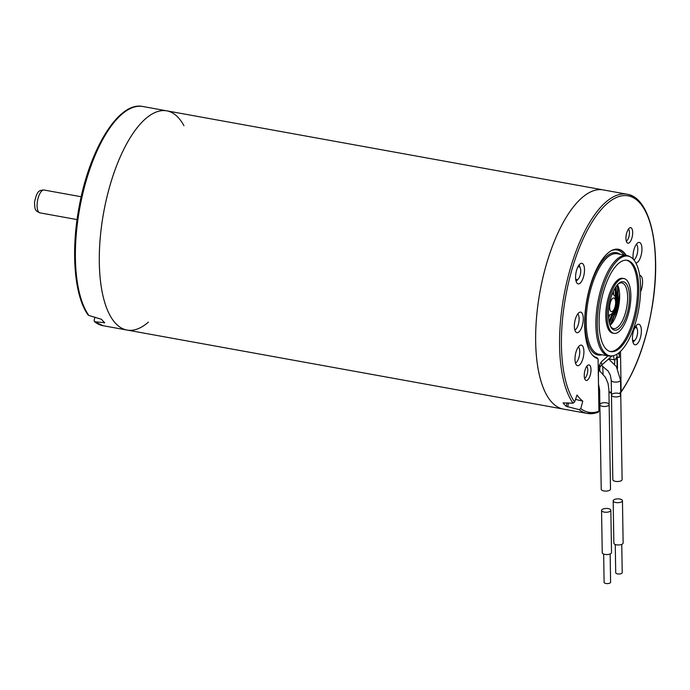 <?xml version="1.0" encoding="UTF-8"?>
<svg xmlns="http://www.w3.org/2000/svg" width="690" height="690" viewBox="0 0 690 690"><rect width="100%" height="100%" fill="white"/><g stroke="black" fill="none" stroke-linecap="round" stroke-linejoin="round"><path stroke-width="1.03" d="M547.705 259.94A111.392 43.996 100.3 0 0 563.437 409.11A111.392 43.996 -79.7 0 1 540.003 291.654A111.392 43.996 -79.7 0 1 603.146 189.888A111.392 43.996 100.3 0 0 547.705 259.94M183.963 125.744A111.392 43.996 100.3 0 0 166.799 110.849A111.392 43.996 100.3 0 0 111.349 180.892A111.392 43.996 100.3 0 0 127.089 330.062A111.392 43.996 100.3 0 0 148.393 322.127M632.489 339.463A6.59 2.605 100.3 0 0 634.852 340.196A6.59 2.605 100.3 0 0 637.344 334.719A6.59 2.605 100.3 0 0 637.034 328.604A6.59 2.605 100.3 0 0 636.965 328.492A6.59 2.605 100.3 0 0 634.498 328.345M608.951 321.066A26.462 10.454 100.3 0 0 612.134 313.415M615.178 296.588A26.462 10.454 100.3 0 0 614.885 288.308M608.563 317.788A22.589 8.918 100.3 0 0 609.788 315.08M613.565 294.207A22.589 8.918 100.3 0 0 613.367 291.232M608.468 316.098A21.416 8.461 100.3 0 0 608.778 315.408M612.737 293.543A21.416 8.461 100.3 0 0 612.694 292.784M612.625 293.466A21.174 8.366 100.3 0 0 612.599 293.017M609.348 322.98A29.049 11.471 100.3 0 0 614.022 310.664M615.989 299.822A29.049 11.471 100.3 0 0 615.928 286.652M609.21 322.377A29.049 11.471 100.3 0 0 613.194 312.087M615.713 298.209A29.049 11.471 100.3 0 0 615.584 287.169M610.426 325.111A32.37 12.782 100.3 0 0 617.679 285.039M610.15 553.958L610.598 582.205A3.252 1.337 179.1 0 1 605.967 583.49A3.252 1.337 179.1 0 1 604.104 582.317L603.655 554.07M615.834 502.527A4.64 1.906 179.1 0 1 613.168 500.845A4.64 1.906 179.1 0 1 617.783 498.861A4.64 1.906 179.1 0 1 622.458 500.699A4.64 1.906 179.1 0 1 615.834 502.527M622.458 500.699L623.13 542.995A4.64 1.906 179.1 0 1 616.506 544.824A4.64 1.906 179.1 0 1 613.85 543.142L613.168 500.845M608.632 358.964L616.351 366.58L620.526 380.138L620.759 394.947A4.64 1.906 179.1 0 1 614.135 396.776A4.64 1.906 179.1 0 1 611.478 395.12A4.64 1.906 179.1 0 1 616.084 393.11A4.64 1.906 179.1 0 1 620.759 394.947A4.64 1.906 179.1 0 1 620.31 395.784A4.64 1.906 179.1 0 1 614.135 396.776A4.64 1.906 179.1 0 1 611.478 395.094L611.236 380.294L610.314 375.024L608.132 371.048L601.395 365.364M608.244 403.417A4.64 1.906 179.1 0 1 609.149 404.564A4.64 1.906 179.1 0 1 602.525 406.35A4.64 1.906 179.1 0 1 599.869 404.633M602.525 406.35A4.64 1.906 179.1 0 1 599.869 404.676A4.64 1.906 179.1 0 1 604.475 402.693A4.64 1.906 179.1 0 1 609.149 404.521A4.64 1.906 179.1 0 1 602.525 406.35M598.955 370.107L605.475 377.378L608.028 383.364L608.908 389.712L610.503 489.124A4.64 1.906 179.1 0 1 603.879 490.952A4.64 1.906 179.1 0 1 601.223 489.27L599.627 389.867L598.506 384.132M604.216 512.101A4.64 1.906 179.1 0 1 601.559 510.428A4.64 1.906 179.1 0 1 606.165 508.444A4.64 1.906 179.1 0 1 610.84 510.272A4.64 1.906 179.1 0 1 604.216 512.101M610.84 510.272L611.521 552.578A4.64 1.906 179.1 0 1 604.897 554.406A4.64 1.906 179.1 0 1 602.241 552.725L601.559 510.428M620.759 394.947L622.113 479.55A4.64 1.906 179.1 0 1 615.489 481.37A4.64 1.906 179.1 0 1 612.832 479.697L611.478 395.094M621.759 544.384L622.216 572.631A3.252 1.337 179.1 0 1 617.576 573.908A3.252 1.337 179.1 0 1 615.713 572.735L615.264 544.488M617.196 357.403L616.946 356.756L615.816 358.619L617.196 357.403M575.607 278.544A6.59 2.605 100.3 0 0 577.97 279.269A6.59 2.605 100.3 0 0 580.454 268.462A6.59 2.605 100.3 0 0 580.092 267.565A6.59 2.605 100.3 0 0 577.625 267.418M640.613 286.824A50.681 20.019 100.3 0 0 630.203 256.835A50.681 20.019 100.3 0 0 599.265 302.393A50.681 20.019 100.3 0 0 612.254 355.911A50.681 20.019 100.3 0 0 640.613 286.824M631.988 263.071A46.411 18.328 -79.7 0 1 635.628 315.71A46.411 18.328 -79.7 0 1 610.684 351.633A46.411 18.328 -79.7 0 1 600.921 302.694A46.411 18.328 -79.7 0 1 627.227 260.294A46.411 18.328 -79.7 0 1 631.988 263.071M629.47 296.674A24.599 9.712 -79.7 0 1 622.716 324.145A24.599 9.712 -79.7 0 1 610.892 327.069A24.599 9.712 -79.7 0 1 609.399 304.23A24.599 9.712 -79.7 0 1 618.809 283.366A24.599 9.712 -79.7 0 1 629.47 296.674M626.779 280.226A27.85 10.997 100.3 0 0 623.924 278.562A27.85 10.997 100.3 0 0 608.132 303.997A27.85 10.997 100.3 0 0 613.997 333.365A27.85 10.997 100.3 0 0 628.961 311.811A27.85 10.997 100.3 0 0 626.779 280.226M598.92 411.283L597.687 412.361A111.392 43.996 -79.7 0 1 587.354 413.439A111.392 43.996 -79.7 0 1 579.057 409.627L580.799 408.627A110.003 43.444 100.3 0 0 598.92 411.283L598.083 358.765A55.7 21.994 -79.7 0 1 586.931 299.555A55.7 21.994 -79.7 0 1 618.395 249.254A55.7 21.994 -79.7 0 1 626.218 255.386M574.986 359.352A10.445 4.123 -79.7 0 1 580.247 345.276A10.445 4.123 -79.7 0 1 583.507 356.144A10.445 4.123 -79.7 0 1 576.642 365.183A10.445 4.123 -79.7 0 1 574.986 359.352M633.248 259.199A10.445 4.123 -79.7 0 1 638.284 242.57A10.445 4.123 -79.7 0 1 641.95 248.762A10.445 4.123 -79.7 0 1 635.878 263.011M574.356 326.361A10.445 4.123 -79.7 0 1 579.609 312.285A10.445 4.123 -79.7 0 1 582.877 323.153A10.445 4.123 -79.7 0 1 576.003 332.192A10.445 4.123 -79.7 0 1 574.356 326.361M639.664 275.396A10.445 4.123 -79.7 0 1 642.58 281.762A10.445 4.123 -79.7 0 1 640.57 291.775M587.966 379.647A7.892 3.114 100.3 0 0 590.994 370.228A7.892 3.114 100.3 0 0 588.225 365.027A7.892 3.114 100.3 0 0 584.551 372.126A7.892 3.114 100.3 0 0 585.5 380.069A7.892 3.114 100.3 0 0 587.966 379.647M632.687 232.461A7.892 3.114 -79.7 0 1 630.824 240.75A7.892 3.114 -79.7 0 1 627.193 242.82A7.892 3.114 -79.7 0 1 626.253 234.885A7.892 3.114 -79.7 0 1 629.918 227.778A7.892 3.114 -79.7 0 1 632.687 232.461M579.566 264.382A10.445 4.123 100.3 0 0 575.753 274.318A10.445 4.123 100.3 0 0 577.22 283.374A10.445 4.123 100.3 0 0 584.085 274.335A10.445 4.123 100.3 0 0 580.825 263.459A10.445 4.123 100.3 0 0 579.566 264.382M641.372 330.579A10.445 4.123 -79.7 0 1 638.897 341.541A10.445 4.123 -79.7 0 1 634.093 344.293A10.445 4.123 -79.7 0 1 632.851 333.788A10.445 4.123 -79.7 0 1 637.698 324.386A10.445 4.123 -79.7 0 1 641.372 330.579M620.491 351.417L621.138 391.661A110.003 43.444 100.3 0 0 651.067 226.51A110.003 43.444 100.3 0 0 581.817 241.914A110.003 43.444 100.3 0 0 574.615 402.011L573.036 403.176A111.392 43.996 -79.7 0 1 568.31 275.948A111.392 43.996 -79.7 0 1 627.063 194.226A111.392 43.996 -79.7 0 1 644.15 208.967M580.799 408.627L582.783 401.132A102.111 40.331 -79.7 0 1 577.038 394.982L574.615 402.011M579.057 409.627L566.223 406.315A111.392 43.996 -79.7 0 1 563.049 402.917L573.036 403.176M617.49 284.651A23.21 9.168 -79.7 0 1 619.646 295.527A23.21 9.168 -79.7 0 1 610.107 325.404M610.495 326.31A23.21 9.168 100.3 0 0 613.565 328.569A23.21 9.168 100.3 0 0 627.615 296.967A23.21 9.168 100.3 0 0 621.837 282.9A23.21 9.168 100.3 0 0 618.171 283.935M611.599 355.954A51.051 20.165 -79.7 0 1 610.943 356.049A51.051 20.165 -79.7 0 1 608.597 355.971A51.051 20.165 -79.7 0 1 597.859 302.142A51.051 20.165 -79.7 0 1 626.796 255.498A51.051 20.165 -79.7 0 1 629.021 256.24A51.051 20.165 -79.7 0 1 629.608 256.568M618.723 352.97A12.532 4.951 100.3 0 1 619.335 357.472L619.258 352.53M608.037 355.868L602.292 360.948A12.532 4.951 100.3 0 0 598.239 368.702M598.273 412.318L597.687 412.361M592.261 354.876A54.769 21.631 100.3 0 0 596.807 357.584L597.661 358.697M619.896 392.739L621.138 391.661L620.94 392.343M634.869 340.179A8.358 3.303 -79.7 0 1 632.911 342.068M635.818 326.051A8.358 3.303 -79.7 0 1 636.982 328.509M576.038 281.149A8.358 3.303 100.3 0 0 577.996 279.252M580.109 267.591A8.358 3.303 100.3 0 0 578.936 265.132M628.443 229.106A6.262 2.475 -79.7 0 1 629.452 232.616A6.262 2.475 -79.7 0 1 626.279 241.069M584.585 378.31A6.262 2.475 100.3 0 0 585.353 377.749A6.262 2.475 100.3 0 0 587.647 371.763A6.262 2.475 100.3 0 0 586.75 366.347M577.728 313.95A8.358 3.303 -79.7 0 1 578.789 322.411A8.358 3.303 -79.7 0 1 574.822 329.967M636.396 244.234A8.358 3.303 -79.7 0 1 637.784 248.961A8.358 3.303 -79.7 0 1 633.955 260.027M578.358 346.941A8.358 3.303 -79.7 0 1 579.428 355.41A8.358 3.303 -79.7 0 1 575.46 362.966M575.512 399.398L582.783 401.132M626.598 260.208A46.411 18.328 -79.7 0 1 630.729 262.847A46.411 18.328 -79.7 0 1 634.559 314.7A46.411 18.328 -79.7 0 1 610.064 351.486M623.286 278.493A27.85 10.997 100.3 0 0 622.665 278.329A27.85 10.997 100.3 0 0 606.872 303.772A27.85 10.997 100.3 0 0 612.737 333.132A27.85 10.997 100.3 0 0 613.375 333.201M88.087 314.959C74.33 296.088 70.734 251.462 79.04 207.371C89.295 149.307 118.732 101.025 142.882 106.51L166.799 110.849A111.392 43.996 100.3 0 0 103.647 212.615A111.392 43.996 100.3 0 0 127.089 330.062L587.354 413.439L598.239 412.335M87.863 314.002L88.7 315.416L101.525 319.306A111.392 43.996 -79.7 0 0 104.699 322.704L94.435 321.738M104.699 322.704L104.216 322.937L104.363 322.394M127.089 330.062L103.172 325.732A111.392 43.996 100.3 0 1 94.875 321.92L94.09 320.462L94.961 317.176M598.67 395.456A111.392 43.996 100.3 0 0 599.696 394.24M614.54 364.208L614.868 359.93L608.787 358.835M598.29 375.826L598.325 374.118M598.506 385.27L598.428 374.153M614.868 359.93L615.756 358.843L616.92 359.361L617.205 367.934M617.265 368.046L617.334 358.101M609.96 325.024A32.154 12.696 100.3 0 0 617.222 284.953M614.928 318.332A35.742 14.119 100.3 0 0 619.525 292.965M611.245 380.319A4.64 1.906 -0.9 0 0 614.911 382.096A4.64 1.906 -0.9 0 0 620.068 380.975A4.64 1.906 -0.9 0 0 620.517 380.112M614.031 359.257A6.495 2.57 100.3 0 0 613.134 355.773M598.334 373.894C598.825 369.737 599.765 366.968 601.154 365.571A2.32 1.906 -131.5 0 1 599.653 365.95A6.495 2.57 100.3 0 0 598.739 367.097M612.073 355.928L601.154 365.571A2.32 1.906 -131.5 0 0 600.964 362.483M618.188 249.219A55.7 21.994 -79.7 0 1 625.804 255.317M626.796 255.498L617.153 253.748A51.051 20.165 100.3 0 0 588.208 300.392A51.051 20.165 100.3 0 0 598.946 354.22L608.597 355.971M601.913 354.755A51.983 20.528 -79.7 0 1 587.009 300.176A51.983 20.528 -79.7 0 1 620.112 254.282M624.01 254.989A54.769 21.631 100.3 0 0 611.116 250.789M619.335 357.472L617.274 357.101M568.664 402.9L567.611 406.884M566.223 406.315L567.154 402.796M615.584 303.669A6.96 2.751 100.3 0 0 611.694 299.529A6.96 2.751 100.3 0 0 610.719 311.259A6.96 2.751 100.3 0 0 615.584 303.669M37.174 203.369A11.601 4.58 100.3 0 0 39.977 212.865C34.638 210.476 34.974 209.717 34.5 202.222C37.027 191.078 38.778 190.155 44.117 190.035A11.601 4.58 100.3 0 0 37.174 203.369M142.882 106.51A111.392 43.996 100.3 0 0 84.128 188.241A111.392 43.996 100.3 0 0 88.855 315.468M86.086 310.992A110.003 43.444 -79.7 0 1 79.014 208.147A110.003 43.444 -79.7 0 1 121.716 114.324M599.826 370.823L599.722 367.848M611.443 392.696L608.951 392.248M602.775 366.218L603.034 374.006M608.942 391.808L611.435 392.265M166.799 110.849L627.063 194.226C650.532 197.547 661.451 248.435 652.628 304.057C646.72 340.558 636.163 369.969 620.966 392.308M636.965 328.492L635.688 326.223M634.852 340.196L632.859 341.869M610.012 325.145L613.789 316.141L617.714 290.007L617.309 284.858M615.446 317.167L619.603 294.233M617.283 357.196L616.739 354.324M580.092 267.565L578.815 265.305M577.97 279.269L575.977 280.942M630.203 256.835L629.021 256.24M612.254 355.911L610.943 356.049M612.737 333.132L613.997 333.365M622.665 278.329L623.924 278.562M81.213 196.754L44.117 190.035M77.073 219.593L39.977 212.865M608.451 315.477L611.107 314.312L612.746 312.708L614.85 308.74L616.015 303.289L615.213 296.666L612.453 293.362M103.172 325.732L94.409 321.721M608.951 392.55L611.443 392.998M617.498 368.46L617.334 358.145"/></g></svg>
